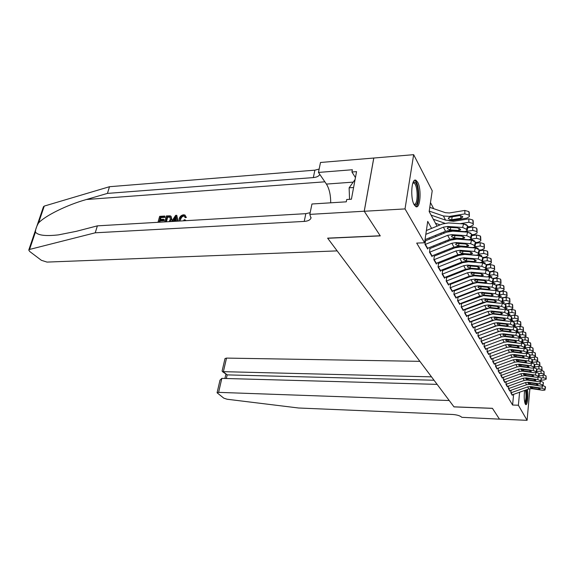 <?xml version="1.0" encoding="UTF-8"?>
<svg xmlns="http://www.w3.org/2000/svg" width="575" height="575" viewBox="0 0 575 575"><rect width="100%" height="100%" fill="white"/><g stroke="black" fill="none" stroke-linecap="round" stroke-linejoin="round"><path stroke-width="0.86" d="M527.361 389.469C528.576 394.615 527.44 405.648 525.78 404.599L525.313 404.088C524.12 400.825 523.911 396.268 524.673 390.425M414.208 204.822C410.025 198.088 411.556 177.409 415.984 180.306L417.702 182.275C421.755 189.218 420.26 209.314 415.84 206.633L414.208 204.822M529.906 388.678L527.088 420.325L499.459 419.132L492.459 408.365L453.998 406.892L449.233 400.531L218.608 392.366L217.077 392.768L223.776 398.144L227.06 399.23L298.569 407.998L452.518 414.467C457.111 414.812 460.216 415.768 461.811 417.321L499.474 419.146L492.423 408.308L453.955 406.834L327.707 238.266L380.269 235.887L364.255 211.269L373.8 158.032L413.655 154.675L432.22 190.771L429.166 211.535L437.036 226.147M433.701 208.689L430.481 202.594M511.11 390.231L510.859 392.847L512.289 395.327L512.339 394.795M508.695 385.983L508.429 388.657L509.896 391.187L509.946 390.648M506.23 381.642L505.957 384.373L507.445 386.953L507.502 386.414M503.707 377.207L503.427 379.996L504.951 382.634L505.001 382.08M501.127 372.701L500.839 375.525L502.399 378.221L502.449 377.66M498.489 368.101L498.194 370.954L499.783 373.707L499.848 373.139M495.794 363.4L495.492 366.275L497.116 369.092L497.181 368.518M493.034 358.599L492.725 361.495L494.392 364.377L494.457 363.788M490.216 353.675L489.893 356.601L491.603 359.555L491.668 358.951M487.327 348.644L487.003 351.598L488.75 354.617L488.815 354.006M484.373 343.498L484.042 346.481L485.825 349.564L485.897 348.946M481.354 338.222L481.009 341.234L482.835 344.396L482.907 343.764M478.256 332.824L477.904 335.865L479.773 339.099L479.845 338.459M475.079 327.297L474.72 330.366L476.639 333.68L476.718 333.026M471.831 321.633L471.464 324.724L473.426 328.124L473.505 327.463M468.503 315.826L468.122 318.952L470.134 322.431L470.221 321.756M465.082 309.875L464.693 313.03L466.763 316.602L466.842 315.905M461.581 303.765L461.186 306.957L463.299 310.615L463.393 309.911M457.988 297.505L457.578 300.718L459.756 304.477L459.842 303.758M454.3 291.072L453.883 294.328L456.112 298.181L456.205 297.447M450.512 284.474L450.081 287.759L452.374 291.719L452.475 290.972M446.631 277.696L446.186 281.017L448.536 285.085L448.637 284.316M442.635 270.739L442.175 274.088L444.597 278.264L444.698 277.488M438.531 263.58L438.057 266.965L440.543 271.263L440.651 270.466M434.312 256.227L433.83 259.648L436.382 264.062L436.497 263.249M429.971 248.659L429.475 252.116L432.098 256.658L432.22 255.825M425.507 240.875L424.99 244.375L427.699 249.047L427.822 248.192M431.581 228.383L427.721 221.368L424.58 242.772L416.695 243.096L512.591 405.03L513.619 394.342M465.268 302.155L465.046 301.76M461.725 295.873L461.459 295.413M458.081 289.426L457.786 288.902M454.351 282.799L454.013 282.21M450.512 276L450.139 275.339M446.574 269.021L446.157 268.281M442.52 261.841L442.06 261.028M438.358 254.459L437.855 253.568M434.075 246.869L433.521 245.892M429.669 239.056L429.065 237.985M364.255 211.269L405.023 208.912L413.655 154.675M527.088 420.325L518.377 405.238L519.599 392.222M512.591 405.03L518.377 405.238M424.58 242.772L405.023 208.912M470.954 299.97L470.731 299.568M467.475 293.645L467.223 293.185M463.903 287.155L463.615 286.63M460.244 280.492L459.914 279.903M456.478 273.657L456.112 272.988M452.611 266.627L452.209 265.887M448.637 259.397L448.191 258.585M444.554 251.972L444.058 251.074M440.357 244.332L439.81 243.347M436.03 236.476L435.44 235.398M440.831 233.206L441.413 234.284M445.129 241.198L445.668 242.19M449.312 248.968L449.801 249.866M453.373 256.515L453.819 257.334M457.326 263.853L457.722 264.601M461.164 270.998L461.524 271.666M464.902 277.948L465.225 278.544M468.546 284.711L468.833 285.243M472.089 291.295L472.341 291.762M475.539 297.713L475.762 298.123M425.816 234.348L443.39 227.175L447.551 226.464L462.623 227.456L463.587 223.891L467.554 225.767L466.598 229.332L462.623 227.456M426.377 230.51L442.297 223.998L448.529 222.928L463.587 223.891M425.04 239.624L445.553 231.279L449.693 230.582L464.672 231.603L467.037 230.87L466.598 229.332M467.001 230.158L467.957 226.6L467.554 225.767M467.957 226.6L467.101 230.625M450.656 227.391L450.455 229.928L447.257 228.548L448.011 227.362L457.355 227.837L460.518 229.324L460.553 229.899L458.685 230.482L459.267 228.318M450.455 229.928L458.685 230.482M431.106 215.136L445.567 220.146L451.533 220.592L466.893 218.119L469.38 216.559L469.25 212.455L469.372 216.085M429.23 211.104L443.411 215.984L449.42 216.423L464.88 213.9L464.83 210.428L468.855 211.607L469.25 212.455M429.784 207.352L445.402 212.685L449.398 212.966L464.83 210.428M451.145 219.822L448.414 218.687L448.363 218.105L449.815 217.199L459.461 215.603L462.681 216.538L462.738 217.055L460.776 218.292L451.145 219.822L451.533 220.592M468.855 211.607L469.308 215.92M468.912 215.072L464.88 213.9M412.994 182.634L414.309 182.052C418.959 182.282 419.692 205.979 415.028 205.067L414.101 204.621M413.885 204.197L414.201 204.269C418.312 205.124 418.011 184.561 413.885 183.073L412.828 183.087M415.818 206.619C420.332 205.038 419.355 182.131 414.69 180.478L415.984 180.306M355.091 179.515L349.126 187.817L349.55 199.324M353.596 187.5L349.126 187.817M526.19 389.886C527.088 395.78 526.801 400.25 525.327 403.305L525.018 403.413M525.457 404.318C526.959 401.077 527.318 396.225 526.513 389.771M524.81 402.687C526.161 399.611 526.391 395.42 525.507 390.13M159.735 222.202L160.145 220.929L163.968 220.707L164.206 219.83L163.609 219.24L163.372 220.11L163.968 220.707M160.533 219.427L160.878 217.602L164.982 217.357L164.773 216.042L164.536 216.912L164.982 217.357M171.357 219.312L171.954 219.909L171.048 216.293L171.357 219.312L170.272 221.591M180.773 219.362C181.132 217.587 182.117 216.495 183.734 216.099L183.31 215.661C181.643 215.992 180.6 217.027 180.183 218.766L180.773 219.362M185.315 217.681L186.415 217.372L185.876 216.818L184.762 217.113L185.315 217.681M28.807 249.931L43.456 206.763L44.261 206.08L109.502 186.71L107.432 193.401L86.43 199.503C66.765 204.995 45.008 215.848 38.518 223.007C36.433 226.636 35.406 229.655 35.442 232.07C37.864 235.376 45.54 236.318 58.463 234.88L76.267 231.337L97.383 225.853L305.828 213.663L310.162 212.685M173.65 221.389L176.41 221.08M177.97 221.138L176.791 215.302L177.495 221.167M337.158 250.887L47.028 262.092L41.386 260.31L29.692 251.476L28.764 250.053L29.555 249.442L95.234 232.803L304.218 221.411C307.97 221.138 310.22 220.031 310.974 218.09L309.817 214.382L364.227 211.226L380.19 235.764L327.613 238.151L337.158 250.887M309.817 214.382L311.952 203.996L346.287 201.825L346.725 199.511L351.411 199.209L356.558 171.63L351.929 171.997L352.353 169.747L318.457 172.435L320.505 162.473L373.8 158.032M373.772 157.988L364.227 211.226M97.383 225.853L95.234 232.803M109.502 186.71L314.877 170.164L319.154 169.05M319.822 174.441C318.83 176.23 316.667 177.28 313.332 177.582L107.432 193.401M318.457 172.435L326.42 184.079C329.295 188.729 330.718 194.968 330.69 202.81M351.929 171.997L355.451 177.589M183.511 220.814L184.266 219.686L185.804 220.441M180.183 218.766L180.162 221.008M184.762 217.113L184.201 215.833L183.31 215.661M179.019 221.073L179.134 218.831C179.817 216.502 181.305 215.151 183.59 214.784L185.013 215.057L185.876 216.818M185.251 219.873L184.719 220.743M176.424 221.231L176.36 220.491L173.204 220.678L172.723 221.447M171.666 221.504L175.619 215.373L176.791 215.302M175.08 217.638L173.758 219.779L176.281 219.628L175.972 216.207L175.08 217.638L175.634 218.198L174.764 219.722M173.204 220.678L173.765 221.238M164.716 221.914L166.362 215.941L170.135 215.819L171.048 216.293M169.129 221.655L170.322 219.355L169.948 216.804L168.64 216.66L167.153 216.746L165.744 221.849M166.463 221.813L167.605 217.192L170.272 217.199L169.812 216.739M167.153 216.746L167.605 217.192M168.64 216.66L169.086 217.106M163.372 220.11L159.541 220.34L160.145 220.929M159.541 220.34L159.009 222.245M164.536 216.912L160.432 217.163L159.785 219.47L163.609 219.24M160.432 217.163L160.878 217.602M157.981 222.309L159.649 216.358L164.773 216.042M419.887 361.344L226.514 358.096L223.352 371.817L227.161 374.886L226.334 378.515M431.502 376.855L222.482 371.644L227.161 374.886L434.032 380.233M437.137 384.373L221.828 378.386L218.608 392.366M222.482 371.644L222.108 371.026L224.99 358.577L226.514 358.096M219.995 380.183L221.828 378.386M425.062 244.49L447.688 235.326L451.799 234.643L466.692 235.685L467.633 232.156L471.529 233.996L470.594 237.518L466.692 235.685M425.162 240.889L446.603 232.178L452.755 231.143L467.633 232.156M427.318 248.386L449.794 239.315L453.876 238.639L468.675 239.71L471.018 239.006L470.594 237.518M470.99 238.33L471.917 234.801L471.529 233.996M467.863 227.765L472.707 227.003L476.603 228.117L477.113 232.904L474.67 234.384L471.924 234.808L471.083 238.762M454.832 235.556L454.638 238.007L451.49 236.663L452.252 235.506L461.473 236.023L464.593 237.482L464.622 238.028L462.767 238.589L463.328 236.483M454.638 238.007L462.767 238.589M429.539 252.231L451.871 243.247L455.925 242.585L470.63 243.671L471.558 240.185L475.396 241.989L474.476 245.475L470.63 243.671M429.604 248.673L450.786 240.12L456.859 239.121L471.558 240.185M431.724 256.019L453.912 247.121L457.944 246.467L472.564 247.581L474.885 246.905L474.476 245.475M474.857 246.258L475.769 242.772L475.396 241.989M475.769 242.772L474.95 246.668M458.879 243.477L458.699 245.856L455.601 244.54L456.363 243.426L465.477 243.972L468.546 245.403L468.575 245.928L466.735 246.467L467.274 244.418M458.699 245.856L466.735 246.467M433.888 259.749L455.925 250.937L459.935 250.298L474.461 251.433L475.367 247.983L479.147 249.751L478.249 253.201L474.461 251.433M433.924 256.242L454.854 247.839L460.855 246.876L475.367 247.983M436.015 263.429L457.916 254.703L461.897 254.078L476.337 255.235L478.644 254.581L478.249 253.201M478.616 253.963L479.514 250.513L479.147 249.751M479.514 250.513L478.709 254.351M462.817 251.182L462.652 253.489L459.598 252.195L460.359 251.117L469.365 251.692L472.384 253.101L472.413 253.604L470.587 254.121L471.112 252.123M462.652 253.489L470.587 254.121M438.114 267.059L459.878 258.419L463.831 257.801L478.184 258.98L479.076 255.566L482.792 257.298L481.915 260.705L478.184 258.98M438.121 263.594L458.807 255.35L464.729 254.416L479.076 255.566M440.184 270.638L461.804 262.078L465.743 261.474L480.01 262.667L482.303 262.042L481.915 260.705M482.274 261.445L483.151 258.038L482.792 257.298M482.468 261.402L487.262 260.719L487.176 257.449L483.144 258.024L482.36 261.819M466.648 258.671L466.49 260.906L463.486 259.641L464.248 258.592L473.146 259.203L476.114 260.583L476.143 261.064L474.332 261.56L474.835 259.62M466.49 260.906L474.332 261.56M468.028 226.809L470.839 226.37L473.304 224.854L473.168 220.807L473.29 224.394M435.483 223.265L440.105 224.89M433.313 219.226L444.762 223.229M460.115 223.668L468.884 222.273L468.826 218.838L472.779 219.981L473.168 220.807M448.974 220.757L453.589 221.282L468.826 218.838M472.779 219.981L473.232 224.236M472.844 223.416L468.884 222.273M463.702 223.898L466.728 224.904M442.98 232.329L444.712 232.947M447.443 230.719L449.283 231.373M463.371 231.869L464.995 231.617M466.397 231.394L472.772 230.403L472.707 227.003M476.668 231.517L472.772 230.403M470.666 233.119L466.828 232.099M476.603 228.117L477.099 232.458M475.683 242.585L478.393 242.176L480.815 240.731L480.678 236.807L480.808 240.3M447.594 240.199L449.176 240.774M452.051 238.704L453.682 239.293M466.562 239.825L467.762 239.646M470.918 239.164L476.546 238.309L476.474 234.938L480.312 236.023L480.678 236.807M471.91 235.642L476.474 234.938M480.312 236.023L480.75 240.163M480.391 239.394L476.546 238.309M474.433 240.832L471.313 239.854L469.904 240.062M479.334 250.139L482.015 249.744L484.416 248.342L484.272 244.468L484.402 247.926M452.072 247.861L453.51 248.378M456.536 246.481L457.952 246.991M469.689 247.552L470.53 247.43M474.936 246.776L480.218 245.985L480.139 242.65L483.92 243.714L484.272 244.468M475.848 243.297L480.139 242.65M483.92 243.714L484.358 247.796M483.999 247.042L480.218 245.985M478.113 248.795L478.069 248.321L475.051 247.48L472.923 247.796M442.225 274.174L463.716 265.693L467.626 265.097L481.807 266.311L482.677 262.933L486.342 264.637L488.966 264.277L491.323 262.94L491.172 259.174L491.309 262.552M442.204 270.746L462.652 262.646L468.503 261.747L482.677 262.933M444.245 277.66L465.592 269.251L469.48 268.669L483.582 269.905L485.853 269.301L485.48 268.007L481.807 266.311M485.832 268.726L486.687 265.355L486.342 264.637L485.48 268.007M486.687 265.355L485.911 269.078M470.379 265.945L470.228 268.123L467.267 266.879L468.021 265.866L476.819 266.505L479.751 267.857L479.773 268.317L477.969 268.798L478.465 266.901M470.228 268.123L477.969 268.798M482.885 257.492L485.537 257.111L487.916 255.738L487.772 251.922L487.902 255.336M456.406 255.307L457.707 255.789M460.927 254.057L462.099 254.488M472.758 255.056L473.261 254.984M478.752 254.186L483.791 253.453L483.704 250.154L487.427 251.189L487.772 251.922M479.593 250.757L483.704 250.154M487.427 251.189L487.859 255.221M487.514 254.488L483.791 253.453M481.649 256.292L481.656 255.724L478.242 254.969M476.387 255.235L475.884 255.307M446.229 281.096L467.446 272.766L471.313 272.191L485.329 273.441L486.177 270.106L489.792 271.774L488.944 275.109L485.329 273.441M484.128 269.927L486.177 270.106M446.186 277.711L466.39 269.747L471.414 268.834M448.191 284.481L469.279 276.237L473.117 275.662L487.054 276.934L489.311 276.359L488.944 275.109M489.289 275.813L490.13 272.478L489.792 271.774M490.13 272.478L489.361 276.144M474.001 273.032L473.857 275.137L470.947 273.923L471.701 272.945L480.391 273.607L483.28 274.936L483.302 275.375L481.512 275.835L481.987 273.988M473.857 275.137L481.512 275.835M460.611 262.552L461.783 262.991M465.24 261.445L466.138 261.776M487.176 257.449L490.834 258.463L491.266 262.444M490.928 261.726L487.262 260.719M482.26 262.121L485.142 262.926L485.07 263.58M490.834 258.463L491.172 259.174M450.124 287.831L471.083 279.651L474.9 279.098L488.75 280.384L489.591 277.078L493.149 278.717L497.037 278.199L500.545 279.141L500.99 283.065M488.053 276.942L489.591 277.078M450.052 284.481L470.034 276.661L474.317 275.777M452.036 291.13L472.866 283.029L476.653 282.476L490.432 283.784L492.674 283.223L492.315 282.023L488.75 280.384M492.653 282.699L493.479 279.4L493.149 278.717L492.315 282.023M493.479 279.4L492.725 283.015M477.53 279.924L477.394 281.973L474.519 280.772L475.281 279.831L483.87 280.514L486.716 281.822L486.738 282.246L484.962 282.684L485.422 280.887M477.394 281.973L484.962 282.684M489.699 271.616L492.301 271.256L494.637 269.948L494.486 266.232L494.622 269.567M464.686 269.61L465.743 270.006M457.492 264.162L458.174 264.421M469.078 267.9L470.062 268.877M486.076 268.424L490.64 267.792L490.547 264.55L494.162 265.535L494.486 266.232M486.572 265.111L490.547 264.55M494.162 265.535L494.586 269.467M494.256 268.777L490.64 267.792M485.904 269.122L488.534 269.934L488.376 270.667M453.919 294.393L474.619 286.357L478.393 285.818L492.085 287.141L492.912 283.87L496.419 285.48L495.6 288.743L492.085 287.141M491.697 283.755L492.912 283.87M453.826 291.079L473.577 283.396L477.379 282.548M455.781 297.606L476.352 289.649L480.103 289.11L493.724 290.447L495.945 289.915L495.6 288.743M495.923 289.405L496.735 286.142L496.419 285.48M496.735 286.142L495.995 289.707M480.966 286.63L480.844 288.628L478.005 287.45L478.759 286.53L487.255 287.241L490.058 288.521L490.08 288.93L488.319 289.354L488.764 287.601M480.844 288.628L488.319 289.354M492.926 278.401L495.542 278.048L497.864 276.769L497.713 273.103L497.849 276.402M468.647 276.482L469.588 276.834M461.193 270.99L462.243 271.386M489.584 275.267L493.932 274.678L493.839 271.465L497.389 272.428L497.713 273.103M489.9 272.004L493.839 271.465M497.389 272.428L497.813 276.309M497.497 275.633L493.932 274.678M489.411 275.957L491.833 276.762L491.582 277.56M457.614 300.783L478.069 292.891L481.793 292.366L495.334 293.717L496.139 290.483L499.596 292.064L498.798 295.291L495.334 293.717M495.176 290.389L496.139 290.483M457.499 297.505L477.027 289.951L480.456 289.146M459.425 303.909L479.758 296.089L483.46 295.579L496.929 296.937L499.129 296.427L498.798 295.291M499.114 295.938L499.912 292.711L499.596 292.064M499.912 292.711L499.179 296.226M484.315 293.171L484.193 295.104L481.404 293.954L482.159 293.063L490.554 293.789L493.321 295.054L491.589 295.852L492.02 294.141M484.193 295.104L491.589 295.852M496.038 285.013L498.705 284.661L501.005 283.418L500.854 279.802M472.499 283.173L473.326 283.489M465.254 277.811L466.188 278.171M492.998 281.93L497.138 281.376L497.037 278.199M500.545 279.141L500.962 282.972M500.645 282.318L497.138 281.376M492.825 282.62L495.053 283.403L494.687 284.273M461.215 307.007L481.426 299.252L485.106 298.741L498.496 300.121L499.287 296.923L502.701 298.475L501.91 301.674L498.496 300.121M498.525 296.844L499.287 296.923M461.078 303.772L483.503 295.579M462.983 310.062L483.072 302.371L486.738 301.875L500.049 303.262L502.234 302.766L501.91 301.674M502.219 302.306L503.003 299.108L502.701 298.475M503.003 299.108L502.284 302.572M487.571 299.532L487.463 301.415L484.711 300.287L485.458 299.424L493.767 300.172L496.491 301.408L494.78 302.184L495.19 300.509M487.463 301.415L494.78 302.184M499.035 291.467L501.788 291.108L504.067 289.893L503.916 286.321L504.052 289.548M476.237 289.692L476.963 289.973M469.2 284.452L470.027 284.776M496.318 288.42L500.257 287.91L500.157 284.762L503.607 285.674L503.916 286.321M496.283 285.265L500.157 284.762M503.607 285.674L504.023 289.469M503.722 288.822L500.257 287.91M496.146 289.11L498.187 289.879L497.684 290.813M464.722 313.073L484.696 305.454L488.34 304.958L501.58 306.367L502.356 303.197L505.72 304.721L504.951 307.891L501.58 306.367M501.759 303.133L502.356 303.197M464.571 309.875L486.493 301.853M466.447 316.049L486.299 308.495L489.922 308.013L503.089 309.429L505.26 308.955L504.951 307.891M505.245 308.502L506.014 305.339L505.72 304.721M506.014 305.339L505.31 308.761M490.755 305.742L490.647 307.575L487.931 306.461L488.685 305.62L496.901 306.396L499.589 307.611L497.885 308.351L498.288 306.719M490.647 307.575L497.885 308.351M501.939 297.757L504.793 297.39L507.049 296.204L506.891 292.682L507.042 295.873M479.866 296.053L480.499 296.298M473.031 290.936L473.757 291.216M499.546 294.752L503.298 294.271L503.19 291.151L506.597 292.05L506.891 292.682M499.272 291.654L503.19 291.151M506.597 292.05L507.006 295.794M506.712 295.169L503.298 294.271M499.373 295.442L501.242 296.197L500.588 297.174M468.143 318.988L487.887 311.499L491.488 311.025L504.584 312.448L505.346 309.314L508.667 310.816L507.905 313.95L504.584 312.448M504.893 309.264L505.346 309.314M467.978 315.826L489.382 307.97M469.825 321.892L489.454 314.467L493.034 313.993L506.058 315.438L508.214 314.978L507.905 313.95M508.199 314.547L508.954 311.413L508.667 310.816M508.954 311.413L508.257 314.791M493.853 311.787L493.753 313.569L491.072 312.477L491.826 311.664L499.948 312.455L502.6 313.648L500.911 314.36L501.299 312.771M493.753 313.569L500.911 314.36M504.735 303.887L507.718 303.521L509.96 302.357L509.802 298.878L509.946 302.033M483.41 302.249L483.942 302.464M476.754 297.246L477.387 297.498M502.694 300.919L506.266 300.473L506.158 297.383L509.515 298.267L509.802 298.878M502.147 297.893L506.158 297.383M509.515 298.267L509.917 301.961M509.63 301.35L506.266 300.473M502.521 301.623L504.225 302.349L503.377 303.384M471.486 324.76L491 317.393L494.558 316.933L507.509 318.385L508.264 315.28L511.534 316.753L510.787 319.858L507.509 318.385M471.299 321.633L492.186 313.95M473.124 327.599L492.523 320.289L496.067 319.829L508.947 321.296L511.089 320.857L510.787 319.858M511.074 320.44L511.534 316.753M511.815 317.342L511.132 320.67M496.879 317.688L496.786 319.427L494.141 318.349L494.888 317.558L502.924 318.363L505.54 319.542L503.858 320.225L504.239 318.672M496.786 319.427L503.858 320.225M507.445 309.875L510.578 309.494L512.799 308.358L512.641 304.923L512.785 308.042M486.867 308.308L487.298 308.48M480.377 303.406L480.908 303.622M505.756 306.942L509.155 306.525L509.04 303.463L512.361 304.319L512.641 304.923M504.893 303.974L509.04 303.463M512.361 304.319L512.756 307.977M512.476 307.381L509.155 306.525M505.576 307.654L507.128 308.351L506.058 309.429M474.742 330.395L494.033 323.15L497.555 322.697L510.37 324.171L511.103 321.094L514.337 322.546L513.604 325.623L510.37 324.171M474.533 327.297L494.888 319.793M476.337 333.162L495.521 325.967L499.028 325.529L511.772 327.01L513.892 326.593L513.604 325.623M513.878 326.19L514.337 322.546M514.611 323.121L513.935 326.406M499.826 323.438L499.74 325.134L497.131 324.077L497.871 323.308L505.827 324.135L508.408 325.285L506.74 325.946L507.107 324.429M499.74 325.134L506.74 325.946M511.642 318.55L514.733 318.183L514.611 315.179L510.054 315.718L513.367 315.323L515.567 314.209L515.408 310.816L515.552 313.907M483.891 309.415L484.344 309.594M508.738 312.814L511.98 312.426L511.858 309.393L515.135 310.234L515.408 310.816M507.531 309.918L511.858 309.393M515.135 310.234L515.531 313.849M515.258 313.267L511.98 312.426M508.559 313.54L509.996 314.496L508.602 315.323M477.918 335.893L496.994 328.756L500.48 328.325L513.159 329.82L513.878 326.772L517.069 328.203L516.35 331.243L513.159 329.82M477.703 332.824L497.497 325.515M479.478 338.589L498.453 331.516L501.918 331.085L514.524 332.587L516.63 332.185L516.35 331.243M516.616 331.797L517.069 328.203M517.335 328.756L516.673 332.005L518.082 330.984M502.708 329.058L502.622 330.704L500.049 329.669L500.789 328.922L508.659 329.755L511.211 330.891L509.551 331.531L509.903 330.05M502.622 330.704L509.551 331.531M512.569 321.418L516.084 321.015L518.269 319.923L518.104 316.573L518.255 319.628M487.32 315.272L487.686 315.423M514.611 315.179L517.838 315.998L518.233 319.571M517.967 319.003L514.733 318.183M511.463 319.283L512.756 320.203L510.923 321.08M517.838 315.998L518.104 316.573M481.023 341.255L499.883 334.24L503.333 333.816L515.876 335.326L516.587 332.314L519.735 333.716L519.024 336.727L515.876 335.326M480.786 338.222L499.984 331.114M482.547 343.893L501.307 336.928L504.735 336.512L517.212 338.035L519.304 337.64L519.024 336.727M519.29 337.273L519.735 333.716M519.994 334.262L519.34 337.467M505.518 334.535L505.439 336.145L502.895 335.124L503.635 334.398L511.427 335.247L513.942 336.368L512.296 336.979L512.641 335.527M505.439 336.145L512.296 336.979M514.984 326.988L518.736 326.564L520.907 325.5L520.742 322.187L520.893 325.22M514.474 324.142L517.421 323.804L517.292 320.821L520.483 321.633L520.742 322.187M516.81 320.879L517.292 320.821M520.483 321.633L520.871 325.162M520.612 324.609L517.421 323.804M514.294 324.897L515.459 325.766L513.892 326.593M484.049 346.495L502.708 339.588L506.122 339.178L518.528 340.702L519.225 337.748M483.805 343.491L502.342 336.627M485.537 349.068L504.095 342.211L507.488 341.809L519.836 343.347L521.913 342.973L521.64 342.089L518.528 340.702M521.899 342.614L522.337 339.106L521.64 342.089M522.596 339.638L521.949 342.808M519.247 337.726L522.337 339.106M508.264 339.882L508.185 341.457L505.677 340.45L506.417 339.746L514.122 340.608L516.609 341.708L514.97 342.298L515.308 340.882M508.185 341.457L514.97 342.298M517.306 332.436L521.331 331.991L523.48 330.948L523.315 327.671L523.466 330.675M517.241 329.604L520.044 329.295L519.915 326.341L523.063 327.132L523.315 327.671M523.063 327.132L523.444 330.618M523.192 330.079L520.044 329.295M517.062 330.373L518.089 331.207M487.011 351.613L505.468 344.813L508.839 344.411L521.122 345.956L521.784 343.117M504.491 342.082L486.752 348.644M488.463 354.128L506.819 347.379L510.176 346.984L522.395 348.536L524.457 348.177L524.192 347.314L521.122 345.956M524.443 347.832L524.882 344.36L524.192 347.314M525.133 344.885L524.493 348.019M521.884 343.009L524.882 344.36M510.945 345.115L510.873 346.639L508.393 345.654L509.127 344.971L516.76 345.848L519.211 346.926L517.586 347.494L517.91 346.114M510.873 346.639L517.586 347.494M519.505 337.762L523.861 337.288L525.996 336.267L525.83 333.026L525.981 336.001M519.937 334.945L522.603 334.65L522.474 331.732M522.524 331.717L525.579 332.501L525.96 335.951M525.715 335.426L522.603 334.65M519.75 335.728L520.663 336.512L519.39 337.259M525.579 332.501L525.83 333.026M489.9 356.615L508.163 349.916L511.498 349.528L523.652 351.088L524.292 348.357M491.323 359.073L509.486 352.425L512.807 352.044L524.903 353.611L526.944 353.266L526.686 352.425L523.652 351.088M526.937 352.928L527.361 349.499L526.686 352.425M527.606 350.01L526.98 353.107M524.457 348.177L527.361 349.499M513.561 350.218L513.497 351.713L511.046 350.736L511.779 350.074L519.333 350.958L521.755 352.029L520.145 352.568L520.461 351.217M513.497 351.713L520.145 352.568M521.928 342.93L526.333 342.463L528.454 341.464L528.281 338.258L528.439 341.205M522.567 340.163L525.104 339.89L524.975 337.043M525.191 336.964L528.044 337.741L528.418 341.155M528.181 340.644L525.104 339.89M522.38 340.968L523.178 341.701L522.043 342.405M528.044 337.741L528.281 338.258M492.725 361.502L510.794 354.904L514.093 354.523L526.132 356.098L526.736 353.46M494.119 363.903L512.088 357.355L515.372 356.982L527.347 358.563L529.374 358.232L529.129 357.42L526.132 356.098M529.367 357.909L529.791 354.523L529.129 357.42M530.028 355.019L529.41 358.074M526.966 353.223L529.791 354.523M516.127 355.206L516.062 356.665L513.64 355.702L514.373 355.055L521.848 355.954L524.242 357.003L522.639 357.528L522.948 356.205M516.062 356.665L522.639 357.528M524.508 347.961L528.756 347.516L530.854 346.545L530.682 343.376L530.84 346.287M525.133 345.259L527.555 345L527.426 342.233M527.764 342.096L530.445 342.865L530.826 346.251M530.581 345.74L527.555 345M524.946 346.085L525.636 346.768L524.63 347.429M530.445 342.865L530.682 343.376M495.492 366.275L513.367 359.777L516.637 359.411L528.547 360.999L529.129 358.448M496.85 368.625L514.632 362.178L517.881 361.812L529.74 363.407L531.753 363.091L531.508 362.293L528.547 360.999M531.746 362.782L532.163 359.425L531.508 362.293M532.393 359.914L531.789 362.94M529.402 358.153L532.163 359.425M518.628 360.079L518.564 361.502L516.178 360.561L516.903 359.928L524.307 360.841L526.671 361.876L525.083 362.379L525.378 361.086M518.564 361.502L525.083 362.379M527.031 352.877L531.12 352.461L533.197 351.505L533.032 348.371L533.19 351.26M527.649 350.24L529.942 350.002L529.812 347.3M530.265 347.12L532.795 347.882L533.169 351.224M532.939 350.728L529.942 350.002M527.447 351.088L528.037 351.728L527.16 352.338M532.795 347.882L533.032 348.371M498.194 370.947L515.883 364.543L519.117 364.191L530.912 365.786L531.473 363.314M499.517 373.247L517.119 366.886L520.339 366.541L532.076 368.144L534.074 367.842L533.837 367.066L530.912 365.786M534.067 367.54L534.707 364.694L534.477 364.219L533.837 367.066M534.707 364.694L534.11 367.691L536.748 368.913L536.116 371.73L533.226 370.473L533.765 368.072M531.789 362.976L534.477 364.219M521.072 364.852L521.015 366.239L518.657 365.312L519.383 364.694L526.707 365.614L529.043 366.634L527.469 367.116L527.757 365.851M521.015 366.239L527.469 367.116M529.503 357.686L533.428 357.298L535.49 356.363L535.325 353.258L535.483 356.119M530.064 355.113L532.277 354.89L532.148 352.252M532.694 352.029L535.095 352.777L535.469 356.083M535.239 355.602L532.277 354.89M529.891 355.982L530.387 356.572L529.625 357.132M535.095 352.777L535.325 353.258M500.839 375.518L518.341 369.207L521.547 368.863L533.226 370.473M502.133 377.768L519.548 371.5L522.74 371.155L534.362 372.772L536.346 372.485L536.116 371.73M536.338 372.19L536.748 368.913M536.971 369.373L536.382 372.334M523.466 369.509L523.415 370.868L521.079 369.955L521.805 369.358L529.058 370.286L531.365 371.285L529.798 371.752L530.085 370.516M523.415 370.868L529.798 371.752M531.911 362.394L535.692 362.02L537.74 361.107L537.567 358.038L537.726 360.877M532.385 359.885L534.563 359.67L534.434 357.097M535.059 356.838L537.345 357.571L537.711 360.841M537.488 360.367L534.563 359.67M532.277 360.769L532.687 361.308L532.04 361.826M537.345 357.571L537.567 358.038M503.427 379.989L520.749 373.764L523.918 373.427L535.483 375.051L536.008 372.722M504.692 382.188L521.928 376.007L525.083 375.676L536.597 377.301L538.567 377.027L538.337 376.294L535.483 375.051M538.559 376.74L538.962 373.498L538.337 376.294M539.185 373.951L538.602 376.884M536.389 372.298L538.962 373.498M525.809 374.073L525.758 375.396L523.451 374.497L524.17 373.915L531.357 374.85L533.636 375.842L532.083 376.287L532.357 375.08M525.758 375.396L532.083 376.287M534.268 366.994L537.898 366.649L539.932 365.75L539.76 362.717L539.918 365.527M534.642 364.557L536.798 364.349L536.669 361.833M537.366 361.538L539.544 362.257L539.903 365.492M539.688 365.032L536.798 364.349M534.613 365.463L534.93 365.944L534.398 366.404M539.544 362.257L539.76 362.717M505.957 384.359L523.099 378.228L526.24 377.897L537.697 379.529L538.2 377.265M507.193 386.515L524.256 380.42L527.383 380.097L538.782 381.735L540.737 381.469L540.522 380.751L537.697 379.529M540.73 381.196L541.348 378.429L540.522 380.751M541.348 378.429L540.773 381.326M538.617 376.812L541.133 377.991M528.102 378.537L528.051 379.831L525.773 378.939L526.492 378.379L533.607 379.32L535.864 380.298L534.319 380.729L534.585 379.543M528.051 379.831L534.319 380.729M536.568 371.5L540.062 371.17L542.081 370.293L541.909 367.296L542.067 370.077M536.849 369.128L538.983 368.92L538.861 366.469M539.616 366.138L541.693 366.843L542.053 370.041M541.844 369.596L538.983 368.92M536.892 370.056L536.705 370.889M541.693 366.843L541.909 367.296M508.437 388.643L525.406 382.591L528.518 382.274L539.86 383.913L540.349 381.714M509.644 390.748L526.542 384.74L529.633 384.431L540.924 386.069L542.865 385.818L542.649 385.121L539.86 383.913M542.857 385.552L543.468 382.813L542.649 385.121M543.468 382.813L542.901 385.681M540.795 381.225L543.253 382.382M530.344 382.9L530.301 384.172L528.044 383.288L528.756 382.742L535.807 383.69L538.035 384.653L536.504 385.07L536.762 383.906M530.301 384.172L536.504 385.07M538.818 375.913L542.182 375.604L544.18 374.742L544.008 371.773L544.173 374.526M539.012 373.599L541.125 373.398L541.003 371.004M541.815 370.638L543.799 371.328L544.158 374.497M543.95 374.059L541.125 373.398M539.12 374.555L538.962 375.267M543.799 371.328L544.008 371.773M510.859 392.833L527.663 386.867L530.739 386.558L541.981 388.204L542.448 386.062M512.038 394.896L528.77 388.973L531.839 388.664L543.023 390.317L544.949 390.073L544.733 389.397L541.981 388.204M544.942 389.814L545.337 386.68L544.733 389.397M545.538 387.104L544.978 389.943M542.929 385.545L545.337 386.68M532.543 387.176L532.493 388.412L530.272 387.55L530.977 387.018L537.963 387.967L540.169 388.916L538.646 389.318L538.897 388.183M532.493 388.412L538.646 389.318M541.018 380.233L544.252 379.938L546.236 379.098L546.063 376.158L546.228 378.889M541.125 377.976L543.224 377.782L543.095 375.439M543.957 375.051L545.862 375.719L546.214 378.86M546.013 378.429L543.224 377.782M541.298 378.975L541.168 379.543M545.862 375.719L546.063 376.158M448.011 227.362L447.551 226.464M449.693 230.582L449.233 229.705M445.553 231.279L443.39 227.175M449.42 216.423L449.815 217.199M443.411 215.984L445.567 220.146M460.776 218.292L460.74 215.568M452.202 216.782L451.634 219.765M86.43 199.503L324.868 181.815M305.828 213.663L304.218 221.411M313.332 177.582L314.877 170.164M44.261 206.08L38.518 223.007M35.442 232.07L29.555 249.442M352.971 182.138L326.42 184.079M452.252 235.506L451.799 234.643M453.876 238.639L453.431 237.784M449.794 239.315L447.688 235.326M427.635 248.263L425.385 244.368M456.363 243.426L455.925 242.585M457.944 246.467L457.513 245.633M453.912 247.121L451.871 243.247M432.048 255.897L429.856 252.109M460.359 251.117L459.935 250.298M461.897 254.078L461.481 253.266M457.916 254.703L455.925 250.937M436.332 263.314L434.204 259.634M464.248 258.592L463.831 257.801M465.743 261.474L465.333 260.683M461.804 262.078L459.878 258.419M440.493 270.53L438.423 266.944M477.049 232.314L476.977 228.922M472.485 240.321L472.478 239.811M476.186 248.098L476.172 247.444M468.021 265.866L467.626 265.097M465.592 269.251L463.716 265.693M444.547 277.545L442.534 274.059M479.78 255.659L479.766 254.869M471.701 272.945L471.313 272.191M473.117 275.662L472.729 274.922M469.279 276.237L467.446 272.766M448.493 284.373L446.531 280.981M483.28 263.012L483.259 262.092M475.281 279.831L474.9 279.098M476.653 282.476L476.28 281.75M472.866 283.029L471.083 279.651M452.331 291.022L450.426 287.723M486.694 270.171L486.666 269.122M478.759 286.53L478.393 285.818M480.103 289.11L479.737 288.406M476.352 289.649L474.619 286.357M456.076 297.498L454.214 294.285M490.015 277.136L489.979 275.964M482.159 293.063L481.793 292.366M483.46 295.579L483.108 294.889M479.758 296.089L478.069 292.891M459.72 303.808L457.908 300.675M493.249 283.913L493.206 282.627M485.458 299.424L485.106 298.741M486.738 301.875L486.385 301.199M483.072 302.371L481.426 299.252M463.27 309.954L461.502 306.899M496.397 290.512L496.354 289.117M488.685 305.62L488.34 304.958M489.922 308.013L489.584 307.359M486.299 308.495L484.696 305.454M466.728 315.948L465.01 312.973M499.474 296.944L499.423 295.449M491.826 311.664L491.488 311.025M493.034 313.993L492.703 313.361M489.454 314.467L487.887 311.499M470.106 321.799L468.431 318.895M502.471 303.212L502.428 301.997M494.888 317.558L494.558 316.933M496.067 319.829L495.743 319.211M492.523 320.289L491 317.393M473.397 327.498L471.766 324.667M505.389 309.321L505.36 308.538M497.871 323.308L497.555 322.697M499.028 325.529L498.712 324.918M495.521 325.967L494.033 323.15M476.618 333.062L475.015 330.302M500.789 328.922L500.48 328.325M501.918 331.085L501.608 330.496M498.453 331.516L496.994 328.756M479.751 338.495L478.192 335.793M503.635 334.398L503.333 333.816M504.735 336.512L504.433 335.929M501.307 336.928L499.883 334.24M482.813 343.8L481.289 341.162M506.417 339.746L506.122 339.178M507.488 341.809L507.193 341.241M504.095 342.211L502.708 339.588M485.803 348.982L484.315 346.402M509.127 344.971L508.839 344.411M510.176 346.984L509.888 346.43M506.819 347.379L505.468 344.813M488.728 354.042L487.277 351.526M511.779 350.074L511.498 349.528M512.807 352.044L512.526 351.505M509.486 352.425L508.163 349.916M491.582 358.98L490.166 356.522M514.373 355.055L514.093 354.523M515.372 356.982L515.099 356.457M512.088 357.355L510.794 354.904M494.378 363.817L492.991 361.416M516.903 359.928L516.637 359.411M517.881 361.812L517.615 361.301M514.632 362.178L513.367 359.777M497.102 368.539L495.751 366.189M519.383 364.694L519.117 364.191M520.339 366.541L520.073 366.031M517.119 366.886L515.883 364.543M499.776 373.161L498.446 370.868M521.805 369.358L521.547 368.863M522.74 371.155L522.481 370.667M519.548 371.5L518.341 369.207M502.385 377.682L501.084 375.432M524.17 373.915L523.918 373.427M525.083 375.676L524.838 375.195M521.928 376.007L520.749 373.764M504.936 382.102L503.671 379.902M526.492 378.379L526.24 377.897M527.383 380.097L527.138 379.629M524.256 380.42L523.099 378.228M507.438 386.436L506.194 384.28M528.756 382.742L528.518 382.274M529.633 384.431L529.395 383.963M526.542 384.74L525.406 382.591M509.888 390.669L508.667 388.563M530.977 387.018L530.739 386.558M531.839 388.664L531.602 388.211M528.77 388.973L527.663 386.867M512.282 394.817L511.089 392.754M462.738 217.055L462.738 216.689M412.807 183.152L413.885 183.073M311.082 217.566L310.974 218.09M184.553 216.2L184.201 215.833M217.077 392.768L220.017 380.068M225.86 374.368L224.918 378.472"/></g></svg>
